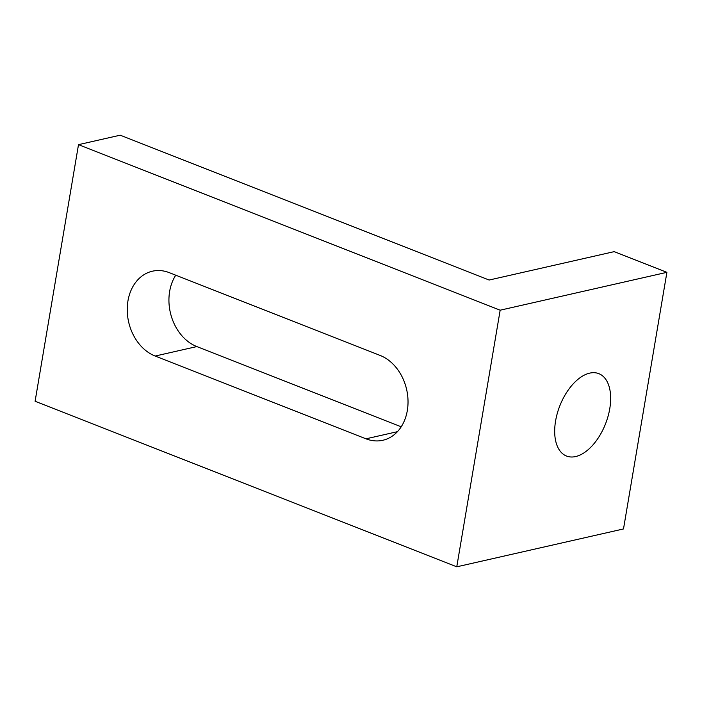 <?xml version="1.0" encoding="UTF-8"?>
<svg xmlns="http://www.w3.org/2000/svg" width="702" height="702" viewBox="0 0 702 702"><rect width="100%" height="100%" fill="white"/><g stroke="black" fill="none" stroke-linecap="round" stroke-linejoin="round"><path stroke-width="1.05" d="M609.766 408.687A44.244 24.552 -68.6 0 1 566.505 456.028A44.244 24.552 -68.6 0 1 555.58 420.989A44.244 24.552 -68.6 0 1 598.841 373.657A44.244 24.552 -68.6 0 1 609.766 408.687M155.168 356.046A44.244 34.433 77.2 0 1 127.264 311.346A44.244 34.433 77.2 0 1 152.422 271.2A44.244 34.433 77.2 0 1 169.27 272.648L380.098 355.423A44.244 34.433 77.2 0 1 408.002 400.122A44.244 34.433 77.2 0 1 382.844 440.268A44.244 34.433 77.2 0 1 365.996 438.82L155.168 356.046L196.85 346.577L401.202 426.807M175.754 275.193A44.244 34.433 -102.8 0 0 196.85 346.577M456.765 566.812L623.499 528.948L666.9 272.332L500.166 310.196L456.765 566.812L35.1 401.263L78.501 144.656L120.182 135.188L489.145 280.037L614.189 251.641L666.9 272.332M500.166 310.196L78.501 144.656M365.996 438.82L397.42 431.677"/></g></svg>

